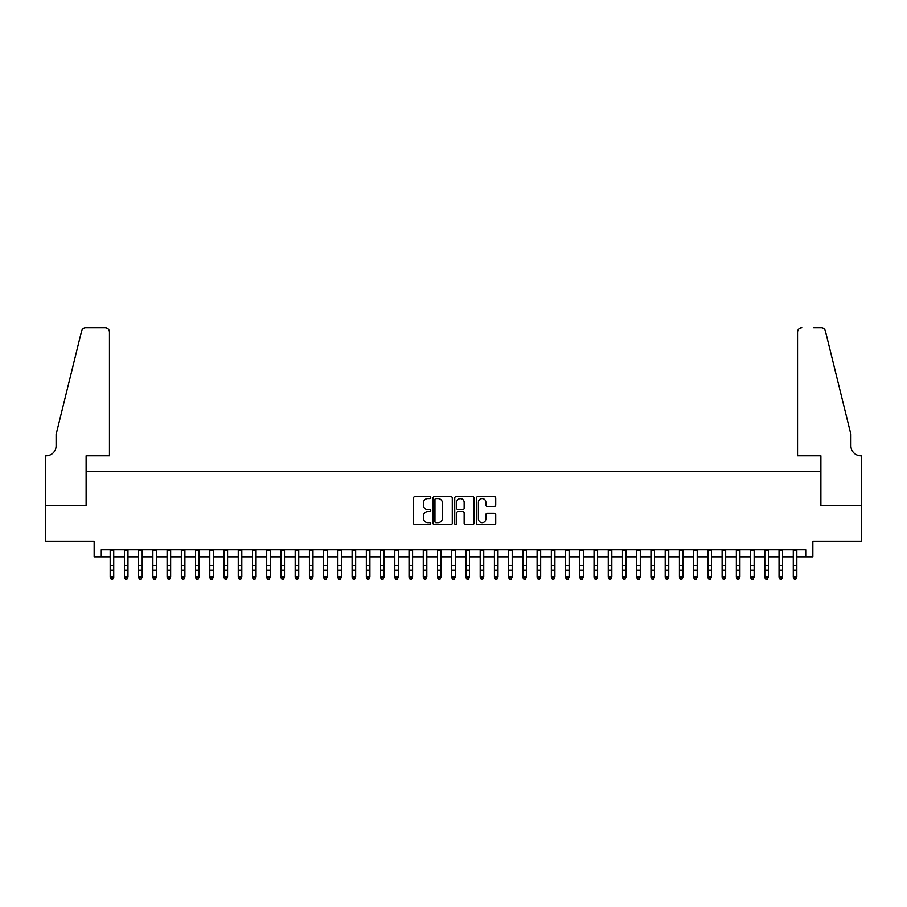 <?xml version="1.0" encoding="UTF-8"?>
<svg xmlns="http://www.w3.org/2000/svg" width="907" height="907" viewBox="0 0 907 907"><rect width="100%" height="100%" fill="white"/><g stroke="black" fill="none" stroke-linecap="round" stroke-linejoin="round"><path stroke-width="1.36" d="M430.734 497.626A0.975 0.975 0 0 0 429.748 496.651L414.907 496.651A1.395 1.395 0 0 0 413.513 498.045L413.513 523.192A1.395 1.395 0 0 0 414.907 524.586L429.748 524.586A0.975 0.975 0 0 0 430.734 523.611A0.975 0.975 0 0 0 429.748 522.625L427.832 522.625A4.467 4.467 0 0 1 423.365 518.158L423.365 516.06A4.467 4.467 0 0 1 427.832 511.593L429.748 511.593A0.975 0.975 0 0 0 430.734 510.618A0.975 0.975 0 0 0 429.748 509.632L427.832 509.632A4.467 4.467 0 0 1 423.365 505.165L423.365 503.068A4.467 4.467 0 0 1 427.832 498.601L429.748 498.601A0.975 0.975 0 0 0 430.734 497.626M494.326 506.491A1.395 1.395 0 0 0 495.721 505.097L495.721 498.045A1.395 1.395 0 0 0 494.326 496.651L477.842 496.651A1.395 1.395 0 0 0 476.447 498.045L476.447 523.192A1.395 1.395 0 0 0 477.842 524.586L494.326 524.586A1.395 1.395 0 0 0 495.721 523.192L495.721 514.666A1.395 1.395 0 0 0 494.326 513.271L487.274 513.271A1.395 1.395 0 0 0 485.869 514.666L485.869 518.895A3.741 3.741 0 0 1 482.139 522.625A3.741 3.741 0 0 1 478.397 518.895L478.397 502.342A3.741 3.741 0 0 1 482.139 498.601A3.741 3.741 0 0 1 485.869 502.342L485.869 505.097A1.395 1.395 0 0 0 487.274 506.491L494.326 506.491M101.278 556.864L101.278 549.755L805.722 549.755L805.722 556.864L812.842 556.864L812.842 541.207L861.582 541.207L861.582 505.63L820.665 505.63L820.665 471.481L86.335 471.481L86.335 505.63L45.418 505.63L45.418 541.207L94.158 541.207L94.158 556.864L110.178 556.864M452.276 498.045A1.395 1.395 0 0 0 450.881 496.651L434.396 496.651A1.395 1.395 0 0 0 433.002 498.045L433.002 523.192A1.395 1.395 0 0 0 434.396 524.586L450.881 524.586A1.395 1.395 0 0 0 452.276 523.192L452.276 498.045M456.119 496.651L472.604 496.651A1.395 1.395 0 0 1 473.998 498.045L473.998 523.192A1.395 1.395 0 0 1 472.604 524.586L465.552 524.586A1.395 1.395 0 0 1 464.146 523.192L464.146 512.988A1.395 1.395 0 0 0 462.751 511.593L458.08 511.593A1.395 1.395 0 0 0 456.675 512.988L456.675 523.611A0.975 0.975 0 0 1 455.699 524.586A0.975 0.975 0 0 1 454.724 523.611L454.724 498.045A1.395 1.395 0 0 1 456.119 496.651M113.726 556.864L124.406 556.864M127.966 556.864L138.635 556.864M142.195 556.864L152.864 556.864M156.423 556.864L167.092 556.864M170.652 556.864L181.332 556.864M184.892 556.864L195.561 556.864M199.121 556.864L209.789 556.864M213.349 556.864L224.018 556.864M227.578 556.864L238.258 556.864M241.806 556.864L252.486 556.864M256.046 556.864L266.715 556.864M270.275 556.864L280.943 556.864M284.503 556.864L295.183 556.864M298.732 556.864L309.412 556.864M312.972 556.864L323.64 556.864M327.2 556.864L337.869 556.864M341.429 556.864L352.097 556.864M355.657 556.864L366.337 556.864M369.897 556.864L380.566 556.864M384.126 556.864L394.794 556.864M398.354 556.864L409.023 556.864M412.583 556.864L423.263 556.864M426.812 556.864L437.491 556.864M441.051 556.864L451.72 556.864M455.28 556.864L465.949 556.864M469.509 556.864L480.188 556.864M483.737 556.864L494.417 556.864M497.977 556.864L508.646 556.864M512.206 556.864L522.874 556.864M526.434 556.864L537.103 556.864M540.663 556.864L551.343 556.864M554.903 556.864L565.571 556.864M569.131 556.864L579.8 556.864M583.36 556.864L594.028 556.864M597.588 556.864L608.268 556.864M611.817 556.864L622.497 556.864M626.057 556.864L636.725 556.864M640.285 556.864L650.954 556.864M654.514 556.864L665.194 556.864M668.742 556.864L679.422 556.864M682.982 556.864L693.651 556.864M697.211 556.864L707.879 556.864M711.439 556.864L722.108 556.864M725.668 556.864L736.348 556.864M739.908 556.864L750.577 556.864M754.136 556.864L764.805 556.864M768.365 556.864L779.034 556.864M782.594 556.864L793.274 556.864M796.822 556.864L805.722 556.864M435.938 498.601A0.975 0.975 0 0 0 434.952 499.576L434.952 521.65A0.975 0.975 0 0 0 435.938 522.625L437.956 522.625A4.467 4.467 0 0 0 442.435 518.158L442.435 503.068A4.467 4.467 0 0 0 437.956 498.601L435.938 498.601M464.146 502.41A3.741 3.741 0 0 0 460.416 498.669A3.741 3.741 0 0 0 456.675 502.41L456.675 508.237A1.395 1.395 0 0 0 458.08 509.632L462.751 509.632A1.395 1.395 0 0 0 464.146 508.237L464.146 502.41M113.726 549.755L113.726 577.691L112.661 579.256L111.244 578.938L112.661 579.256M110.178 549.755L110.178 576.897L113.726 576.897L112.661 578.938M111.244 579.256L110.178 577.691L111.244 578.938M109.464 455.824L109.464 332.019A4.274 4.274 0 0 0 105.189 327.744L85.768 327.744A4.274 4.274 0 0 0 81.619 330.987L56.098 434.476L56.098 445.859A9.966 9.966 0 0 1 46.132 455.824L45.35 455.824L45.35 505.63L86.12 505.63L86.12 455.824L109.464 455.824L109.464 332.019C109.191 329.434 107.763 328.017 105.189 327.744L93.376 327.744M81.619 330.987C82.707 328.651 82.707 328.651 81.619 330.987C82.707 328.651 82.707 328.651 81.619 330.987M56.098 445.859A9.966 9.966 0 0 1 46.132 455.824M797.536 455.824L797.536 332.019L797.536 455.824L820.88 455.824L820.88 505.63L861.65 505.63L861.65 455.824L860.868 455.824A9.966 9.966 0 0 1 850.902 445.859A9.966 9.966 0 0 0 860.868 455.824M843.079 402.742L825.381 330.987L850.902 434.476L850.902 445.859M813.624 327.744L821.232 327.744A4.274 4.274 0 0 1 825.381 330.987C824.293 328.651 824.293 328.651 825.381 330.987C824.293 328.651 824.293 328.651 825.381 330.987M801.811 327.744A4.274 4.274 0 0 0 797.536 332.019C797.809 329.434 799.237 328.017 801.811 327.744M124.406 577.691L125.472 579.256L124.406 576.897L127.966 576.897L126.889 579.256L125.472 578.938L126.889 579.256M138.635 577.691L139.701 579.256L138.635 576.897L142.195 576.897L141.129 579.256L139.701 578.938L141.129 579.256M152.864 577.691L153.929 579.256L152.864 576.897L156.423 576.897L155.358 579.256L153.929 578.938L155.358 579.256M167.092 577.691L168.169 579.256L167.092 576.897L170.652 576.897L169.586 579.256L168.169 578.938L169.586 579.256M127.966 549.755L127.966 576.897L126.889 578.938M124.406 549.755L124.406 576.897L125.472 578.938M142.195 549.755L142.195 576.897L141.129 578.938M138.635 549.755L138.635 576.897L139.701 578.938M156.423 549.755L156.423 576.897L155.358 578.938M152.864 549.755L152.864 576.897L153.929 578.938M170.652 549.755L170.652 576.897L169.586 578.938M167.092 549.755L167.092 576.897L168.169 578.938M181.332 577.691L182.398 579.256L181.332 576.897L184.892 576.897L183.815 579.256L182.398 578.938L183.815 579.256M184.892 549.755L184.892 576.897L183.815 578.938M181.332 549.755L181.332 576.897L182.398 578.938M195.561 577.691L196.626 579.256L195.561 576.897L199.121 576.897L198.055 579.256L196.626 578.938L198.055 579.256M199.121 549.755L199.121 576.897L198.055 578.938M195.561 549.755L195.561 576.897L196.626 578.938M209.789 577.691L210.855 579.256L209.789 576.897L213.349 576.897L212.283 579.256L210.855 578.938L212.283 579.256M213.349 549.755L213.349 576.897L212.283 578.938M209.789 549.755L209.789 576.897L210.855 578.938M224.018 577.691L225.095 579.256L224.018 576.897L227.578 576.897L226.512 579.256L225.095 578.938L226.512 579.256M227.578 549.755L227.578 576.897L226.512 578.938M224.018 549.755L224.018 576.897L225.095 578.938M238.258 577.691L239.323 579.256L238.258 576.897L241.806 576.897L240.74 579.256L239.323 578.938L240.74 579.256M241.806 549.755L241.806 576.897L240.74 578.938M238.258 549.755L238.258 576.897L239.323 578.938M252.486 577.691L253.552 579.256L252.486 576.897L256.046 576.897L254.98 579.256L253.552 578.938L254.98 579.256M256.046 549.755L256.046 576.897L254.98 578.938M252.486 549.755L252.486 576.897L253.552 578.938M266.715 577.691L267.78 579.256L266.715 576.897L270.275 576.897L269.209 579.256L267.78 578.938L269.209 579.256M270.275 549.755L270.275 576.897L269.209 578.938M266.715 549.755L266.715 576.897L267.78 578.938M280.943 577.691L282.009 579.256L280.943 576.897L284.503 576.897L283.438 579.256L282.009 578.938L283.438 579.256M284.503 549.755L284.503 576.897L283.438 578.938M280.943 549.755L280.943 576.897L282.009 578.938M295.183 577.691L296.249 579.256L295.183 576.897L298.732 576.897L297.666 579.256L296.249 578.938L297.666 579.256M298.732 549.755L298.732 576.897L297.666 578.938M295.183 549.755L295.183 576.897L296.249 578.938M309.412 577.691L310.477 579.256L309.412 576.897L312.972 576.897L311.895 579.256L310.477 578.938L311.895 579.256M312.972 549.755L312.972 576.897L311.895 578.938M309.412 549.755L309.412 576.897L310.477 578.938M323.64 577.691L324.706 579.256L323.64 576.897L327.2 576.897L326.135 579.256L324.706 578.938L326.135 579.256M327.2 549.755L327.2 576.897L326.135 578.938M323.64 549.755L323.64 576.897L324.706 578.938M337.869 577.691L338.935 579.256L337.869 576.897L341.429 576.897L340.363 579.256L338.935 578.938L340.363 579.256M341.429 549.755L341.429 576.897L340.363 578.938M337.869 549.755L337.869 576.897L338.935 578.938M352.097 577.691L353.174 579.256L352.097 576.897L355.657 576.897L354.592 579.256L353.174 578.938L354.592 579.256M355.657 549.755L355.657 576.897L354.592 578.938M352.097 549.755L352.097 576.897L353.174 578.938M366.337 577.691L367.403 579.256L366.337 576.897L369.897 576.897L368.82 579.256L367.403 578.938L368.82 579.256M369.897 549.755L369.897 576.897L368.82 578.938M366.337 549.755L366.337 576.897L367.403 578.938M380.566 577.691L381.632 579.256L380.566 576.897L384.126 576.897L383.06 579.256L381.632 578.938L383.06 579.256M384.126 549.755L384.126 576.897L383.06 578.938M380.566 549.755L380.566 576.897L381.632 578.938M394.794 577.691L395.86 579.256L394.794 576.897L398.354 576.897L397.289 579.256L395.86 578.938L397.289 579.256M398.354 549.755L398.354 576.897L397.289 578.938M394.794 549.755L394.794 576.897L395.86 578.938M409.023 577.691L410.1 579.256L409.023 576.897L412.583 576.897L411.517 579.256L410.1 578.938L411.517 579.256M412.583 549.755L412.583 576.897L411.517 578.938M409.023 549.755L409.023 576.897L410.1 578.938M423.263 577.691L424.329 579.256L423.263 576.897L426.812 576.897L425.746 579.256L424.329 578.938L425.746 579.256M426.812 549.755L426.812 576.897L425.746 578.938M423.263 549.755L423.263 576.897L424.329 578.938M437.491 577.691L438.557 579.256L437.491 576.897L441.051 576.897L439.986 579.256L438.557 578.938L439.986 579.256M441.051 549.755L441.051 576.897L439.986 578.938M437.491 549.755L437.491 576.897L438.557 578.938M451.72 577.691L452.786 579.256L451.72 576.897L455.28 576.897L454.214 579.256L452.786 578.938L454.214 579.256M455.28 549.755L455.28 576.897L454.214 578.938M451.72 549.755L451.72 576.897L452.786 578.938M465.949 577.691L467.014 579.256L465.949 576.897L469.509 576.897L468.443 579.256L467.014 578.938L468.443 579.256M480.188 577.691L481.254 579.256L480.188 576.897L483.737 576.897L482.671 579.256L481.254 578.938L482.671 579.256M494.417 577.691L495.483 579.256L494.417 576.897L497.977 576.897L496.9 579.256L495.483 578.938L496.9 579.256M469.509 549.755L469.509 576.897L468.443 578.938M465.949 549.755L465.949 576.897L467.014 578.938M483.737 549.755L483.737 576.897L482.671 578.938M480.188 549.755L480.188 576.897L481.254 578.938M497.977 549.755L497.977 576.897L496.9 578.938M494.417 549.755L494.417 576.897L495.483 578.938M508.646 577.691L509.711 579.256L508.646 576.897L512.206 576.897L511.14 579.256L509.711 578.938L511.14 579.256M512.206 549.755L512.206 576.897L511.14 578.938M508.646 549.755L508.646 576.897L509.711 578.938M522.874 577.691L523.94 579.256L522.874 576.897L526.434 576.897L525.368 579.256L523.94 578.938L525.368 579.256M526.434 549.755L526.434 576.897L525.368 578.938M522.874 549.755L522.874 576.897L523.94 578.938M537.103 577.691L538.18 579.256L537.103 576.897L540.663 576.897L539.597 579.256L538.18 578.938L539.597 579.256M540.663 549.755L540.663 576.897L539.597 578.938M537.103 549.755L537.103 576.897L538.18 578.938M551.343 577.691L552.408 579.256L551.343 576.897L554.903 576.897L553.826 579.256L552.408 578.938L553.826 579.256M554.903 549.755L554.903 576.897L553.826 578.938M551.343 549.755L551.343 576.897L552.408 578.938M565.571 577.691L566.637 579.256L565.571 576.897L569.131 576.897L568.065 579.256L566.637 578.938L568.065 579.256M569.131 549.755L569.131 576.897L568.065 578.938M565.571 549.755L565.571 576.897L566.637 578.938M579.8 577.691L580.865 579.256L579.8 576.897L583.36 576.897L582.294 579.256L580.865 578.938L582.294 579.256M583.36 549.755L583.36 576.897L582.294 578.938M579.8 549.755L579.8 576.897L580.865 578.938M594.028 577.691L595.105 579.256L594.028 576.897L597.588 576.897L596.523 579.256L595.105 578.938L596.523 579.256M597.588 549.755L597.588 576.897L596.523 578.938M594.028 549.755L594.028 576.897L595.105 578.938M608.268 577.691L609.334 579.256L608.268 576.897L611.817 576.897L610.751 579.256L609.334 578.938L610.751 579.256M611.817 549.755L611.817 576.897L610.751 578.938M608.268 549.755L608.268 576.897L609.334 578.938M622.497 577.691L623.562 579.256L622.497 576.897L626.057 576.897L624.991 579.256L623.562 578.938L624.991 579.256M626.057 549.755L626.057 576.897L624.991 578.938M622.497 549.755L622.497 576.897L623.562 578.938M636.725 577.691L637.791 579.256L636.725 576.897L640.285 576.897L639.22 579.256L637.791 578.938L639.22 579.256M640.285 549.755L640.285 576.897L639.22 578.938M636.725 549.755L636.725 576.897L637.791 578.938M650.954 577.691L652.02 579.256L650.954 576.897L654.514 576.897L653.448 579.256L652.02 578.938L653.448 579.256M654.514 549.755L654.514 576.897L653.448 578.938M650.954 549.755L650.954 576.897L652.02 578.938M665.194 577.691L666.26 579.256L665.194 576.897L668.742 576.897L667.677 579.256L666.26 578.938L667.677 579.256M668.742 549.755L668.742 576.897L667.677 578.938M665.194 549.755L665.194 576.897L666.26 578.938M679.422 577.691L680.488 579.256L679.422 576.897L682.982 576.897L681.905 579.256L680.488 578.938L681.905 579.256M682.982 549.755L682.982 576.897L681.905 578.938M679.422 549.755L679.422 576.897L680.488 578.938M693.651 577.691L694.717 579.256L693.651 576.897L697.211 576.897L696.145 579.256L694.717 578.938L696.145 579.256M697.211 549.755L697.211 576.897L696.145 578.938M693.651 549.755L693.651 576.897L694.717 578.938M707.879 577.691L708.945 579.256L707.879 576.897L711.439 576.897L710.374 579.256L708.945 578.938L710.374 579.256M711.439 549.755L711.439 576.897L710.374 578.938M707.879 549.755L707.879 576.897L708.945 578.938M722.108 577.691L723.185 579.256L722.108 576.897L725.668 576.897L724.602 579.256L723.185 578.938L724.602 579.256M725.668 549.755L725.668 576.897L724.602 578.938M722.108 549.755L722.108 576.897L723.185 578.938M736.348 577.691L737.414 579.256L736.348 576.897L739.908 576.897L738.831 579.256L737.414 578.938L738.831 579.256M739.908 549.755L739.908 576.897L738.831 578.938M736.348 549.755L736.348 576.897L737.414 578.938M750.577 577.691L751.642 579.256L750.577 576.897L754.136 576.897L753.071 579.256L751.642 578.938L753.071 579.256M754.136 549.755L754.136 576.897L753.071 578.938M750.577 549.755L750.577 576.897L751.642 578.938M764.805 577.691L765.871 579.256L764.805 576.897L768.365 576.897L767.299 579.256L765.871 578.938L767.299 579.256M768.365 549.755L768.365 576.897L767.299 578.938M764.805 549.755L764.805 576.897L765.871 578.938M779.034 577.691L780.111 579.256L779.034 576.897L782.594 576.897L781.528 579.256L780.111 578.938L781.528 579.256M782.594 549.755L782.594 576.897L781.528 578.938M779.034 549.755L779.034 576.897L780.111 578.938M793.274 577.691L794.339 579.256L793.274 576.897L796.822 576.897L795.756 579.256L794.339 578.938L795.756 579.256M796.822 549.755L796.822 576.897L795.756 578.938M793.274 549.755L793.274 576.897L794.339 578.938M113.726 565.231L110.178 565.231M113.726 570.118L110.178 570.118M113.726 550.209L110.178 550.209M127.966 565.231L124.406 565.231M127.966 570.118L124.406 570.118M127.966 550.209L124.406 550.209M142.195 565.231L138.635 565.231M142.195 570.118L138.635 570.118M142.195 550.209L138.635 550.209M156.423 565.231L152.864 565.231M156.423 570.118L152.864 570.118M156.423 550.209L152.864 550.209M170.652 565.231L167.092 565.231M170.652 570.118L167.092 570.118M170.652 550.209L167.092 550.209M184.892 565.231L181.332 565.231M184.892 570.118L181.332 570.118M184.892 550.209L181.332 550.209M199.121 565.231L195.561 565.231M199.121 570.118L195.561 570.118M199.121 550.209L195.561 550.209M213.349 565.231L209.789 565.231M213.349 570.118L209.789 570.118M213.349 550.209L209.789 550.209M227.578 565.231L224.018 565.231M227.578 570.118L224.018 570.118M227.578 550.209L224.018 550.209M241.806 565.231L238.258 565.231M241.806 570.118L238.258 570.118M241.806 550.209L238.258 550.209M256.046 565.231L252.486 565.231M256.046 570.118L252.486 570.118M256.046 550.209L252.486 550.209M270.275 565.231L266.715 565.231M270.275 570.118L266.715 570.118M270.275 550.209L266.715 550.209M284.503 565.231L280.943 565.231M284.503 570.118L280.943 570.118M284.503 550.209L280.943 550.209M298.732 565.231L295.183 565.231M298.732 570.118L295.183 570.118M298.732 550.209L295.183 550.209M312.972 565.231L309.412 565.231M312.972 570.118L309.412 570.118M312.972 550.209L309.412 550.209M327.2 565.231L323.64 565.231M327.2 570.118L323.64 570.118M327.2 550.209L323.64 550.209M341.429 565.231L337.869 565.231M341.429 570.118L337.869 570.118M341.429 550.209L337.869 550.209M355.657 565.231L352.097 565.231M355.657 570.118L352.097 570.118M355.657 550.209L352.097 550.209M369.897 565.231L366.337 565.231M369.897 570.118L366.337 570.118M369.897 550.209L366.337 550.209M384.126 565.231L380.566 565.231M384.126 570.118L380.566 570.118M384.126 550.209L380.566 550.209M398.354 565.231L394.794 565.231M398.354 570.118L394.794 570.118M398.354 550.209L394.794 550.209M412.583 565.231L409.023 565.231M412.583 570.118L409.023 570.118M412.583 550.209L409.023 550.209M426.812 565.231L423.263 565.231M426.812 570.118L423.263 570.118M426.812 550.209L423.263 550.209M441.051 565.231L437.491 565.231M441.051 570.118L437.491 570.118M441.051 550.209L437.491 550.209M455.28 565.231L451.72 565.231M455.28 570.118L451.72 570.118M455.28 550.209L451.72 550.209M469.509 565.231L465.949 565.231M469.509 570.118L465.949 570.118M469.509 550.209L465.949 550.209M483.737 565.231L480.188 565.231M483.737 570.118L480.188 570.118M483.737 550.209L480.188 550.209M497.977 565.231L494.417 565.231M497.977 570.118L494.417 570.118M497.977 550.209L494.417 550.209M512.206 565.231L508.646 565.231M512.206 570.118L508.646 570.118M512.206 550.209L508.646 550.209M526.434 565.231L522.874 565.231M526.434 570.118L522.874 570.118M526.434 550.209L522.874 550.209M540.663 565.231L537.103 565.231M540.663 570.118L537.103 570.118M540.663 550.209L537.103 550.209M554.903 565.231L551.343 565.231M554.903 570.118L551.343 570.118M554.903 550.209L551.343 550.209M569.131 565.231L565.571 565.231M569.131 570.118L565.571 570.118M569.131 550.209L565.571 550.209M583.36 565.231L579.8 565.231M583.36 570.118L579.8 570.118M583.36 550.209L579.8 550.209M597.588 565.231L594.028 565.231M597.588 570.118L594.028 570.118M597.588 550.209L594.028 550.209M611.817 565.231L608.268 565.231M611.817 570.118L608.268 570.118M611.817 550.209L608.268 550.209M626.057 565.231L622.497 565.231M626.057 570.118L622.497 570.118M626.057 550.209L622.497 550.209M640.285 565.231L636.725 565.231M640.285 570.118L636.725 570.118M640.285 550.209L636.725 550.209M654.514 565.231L650.954 565.231M654.514 570.118L650.954 570.118M654.514 550.209L650.954 550.209M668.742 565.231L665.194 565.231M668.742 570.118L665.194 570.118M668.742 550.209L665.194 550.209M682.982 565.231L679.422 565.231M682.982 570.118L679.422 570.118M682.982 550.209L679.422 550.209M697.211 565.231L693.651 565.231M697.211 570.118L693.651 570.118M697.211 550.209L693.651 550.209M711.439 565.231L707.879 565.231M711.439 570.118L707.879 570.118M711.439 550.209L707.879 550.209M725.668 565.231L722.108 565.231M725.668 570.118L722.108 570.118M725.668 550.209L722.108 550.209M739.908 565.231L736.348 565.231M739.908 570.118L736.348 570.118M739.908 550.209L736.348 550.209M754.136 565.231L750.577 565.231M754.136 570.118L750.577 570.118M754.136 550.209L750.577 550.209M768.365 565.231L764.805 565.231M768.365 570.118L764.805 570.118M768.365 550.209L764.805 550.209M782.594 565.231L779.034 565.231M782.594 570.118L779.034 570.118M782.594 550.209L779.034 550.209M796.822 565.231L793.274 565.231M796.822 570.118L793.274 570.118M796.822 550.209L793.274 550.209"/></g></svg>
